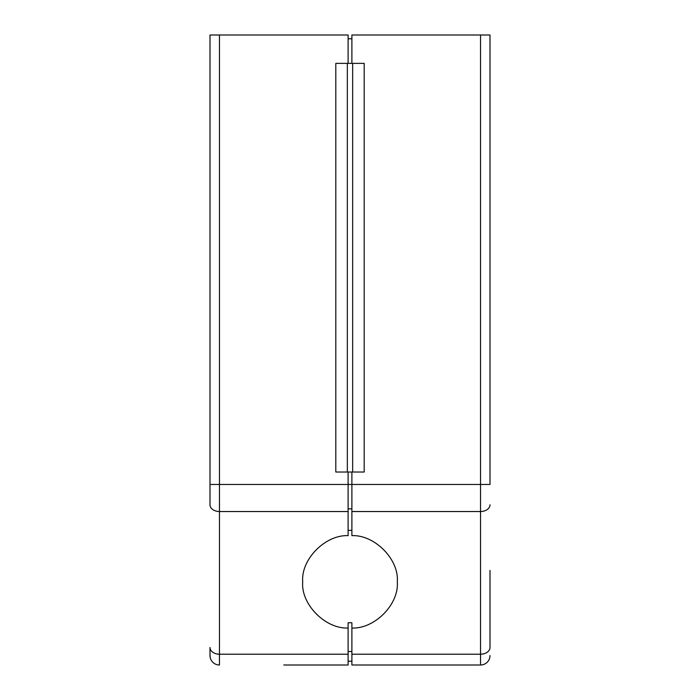 <?xml version="1.0" encoding="UTF-8"?>
<svg xmlns="http://www.w3.org/2000/svg" width="700" height="700" viewBox="0 0 700 700"><rect width="100%" height="100%" fill="white"/><g stroke="black" fill="none" stroke-linecap="round" stroke-linejoin="round"><path stroke-width="1.05" d="M351.89 472.028L351.89 535.64C374.771 534.651 399.227 559.528 397.294 581.84C399.227 604.144 374.771 629.02 351.89 628.031L351.89 654.22L480.541 654.22A9.459 6.764 0 0 0 490 647.456L490 570.404M348.11 472.028L348.11 535.64C325.229 534.651 300.773 559.528 302.706 581.84C300.773 604.144 325.229 629.02 348.11 628.031L348.11 622.746L351.89 622.746L351.89 628.031M348.11 511.534L219.459 511.534A9.459 6.764 180 0 1 210 504.77L210 35L348.11 35L348.11 63.376M283.78 665L348.11 665L283.78 665M351.89 665L480.541 665L351.89 665L351.89 654.22M351.89 661.22L348.11 661.22L351.89 661.22M348.11 628.031L348.11 665M348.11 530.346L351.89 530.346M490 647.456L490 620.865M480.541 35L490 35L490 484.479L480.541 484.479L480.541 35L351.89 35L351.89 63.376M219.459 665A9.459 9.459 0 0 1 210 655.541L210 647.456L210 655.541A9.459 9.459 0 0 0 219.459 665L219.459 654.22L348.11 654.22M352.66 63.376L364.192 63.376L364.192 472.028L352.66 472.028L352.66 63.376L347.34 63.376L347.34 472.028L352.66 472.028M347.34 472.028L335.808 472.028L335.808 63.376L347.34 63.376M480.541 665A9.459 9.459 0 0 0 490 655.541A9.459 9.459 0 0 1 480.541 665L480.541 511.534L351.89 511.534M348.11 38.78L351.89 38.78M219.459 35L219.459 484.479L480.541 484.479L480.541 511.534A9.459 6.764 180 0 0 490 504.77M210 484.479L219.459 484.479L219.459 654.22A9.459 6.764 0 0 1 210 647.456M348.11 651.516L351.89 651.516M348.11 508.83L351.89 508.83"/></g></svg>
